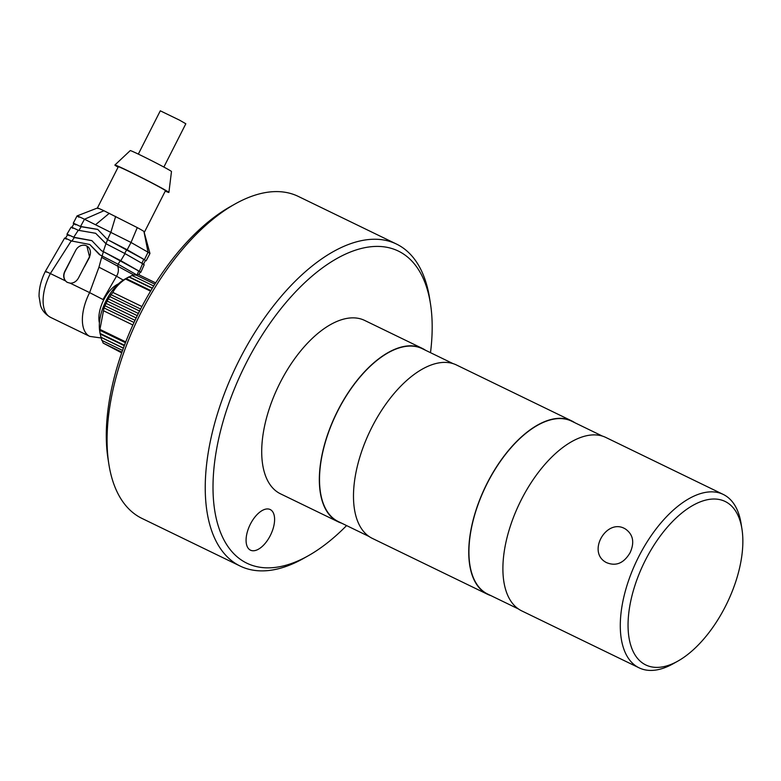 <?xml version="1.0" encoding="UTF-8"?>
<svg xmlns="http://www.w3.org/2000/svg" width="781" height="781" viewBox="0 0 781 781"><rect width="100%" height="100%" fill="white"/><g stroke="black" fill="none" stroke-linecap="round" stroke-linejoin="round"><path stroke-width="1.17" d="M108.862 464.178L108.022 458.828A173.47 88.038 -64.1 0 1 230.415 206.594L235.149 203.939A178.976 90.84 115.9 0 0 108.862 464.178A178.976 90.84 115.9 0 0 142.005 518.438L240.197 566.079A178.976 90.84 -64.1 0 1 239.376 359.807A178.976 90.84 -64.1 0 1 396.465 244.043A178.976 90.84 -64.1 0 1 429.609 298.303L430.448 303.653A173.47 88.038 115.9 0 0 356.019 249.988A173.47 88.038 115.9 0 0 246.083 363.272A173.47 88.038 115.9 0 0 218.573 526.97A173.47 88.038 115.9 0 0 308.056 555.887A173.47 88.038 115.9 0 0 346.588 525.584M645.37 560.231A90.869 46.118 115.9 0 0 630.97 645.975A90.869 46.118 115.9 0 0 677.84 661.126A90.869 46.118 115.9 0 0 741.95 529.01A90.869 46.118 115.9 0 0 702.959 500.894A90.869 46.118 115.9 0 0 645.37 560.231M677.84 661.126L673.105 663.782A96.375 48.91 -64.1 0 1 639.112 667.843A96.375 48.91 -64.1 0 1 638.673 556.765A96.375 48.91 -64.1 0 1 723.255 494.432A96.375 48.91 -64.1 0 1 741.101 523.651L741.95 529.01M639.112 667.843L521.718 610.879A96.375 48.91 -64.1 0 1 519.785 502.818A96.375 48.91 -64.1 0 1 605.861 437.467L723.255 494.432M630.14 552.626C634.68 542.424 633.186 534.604 625.64 529.147C606.886 517.022 586.209 552.362 606.466 562.593C616.004 566.557 623.892 563.238 630.14 552.626M518.516 609.014L487.686 594.058A96.092 48.773 -64.1 0 1 485.762 486.309A96.092 48.773 -64.1 0 1 571.594 421.144L602.415 436.101M491.015 595.669A96.375 48.91 -64.1 0 1 487.569 594.302A96.375 48.91 -64.1 0 1 485.636 486.251A96.375 48.91 -64.1 0 1 571.712 420.9A96.375 48.91 -64.1 0 1 574.914 422.755M487.569 594.302L372.303 538.373A96.375 48.91 -64.1 0 1 370.37 430.321A96.375 48.91 -64.1 0 1 456.455 364.971L571.712 420.9M369.101 536.508L338.28 521.552A96.092 48.773 -64.1 0 1 336.347 413.803A96.092 48.773 -64.1 0 1 422.179 348.638L453.009 363.604M341.6 523.163A96.375 48.91 -64.1 0 1 338.153 521.806A96.375 48.91 -64.1 0 1 336.22 413.745A96.375 48.91 -64.1 0 1 422.296 348.394A96.375 48.91 -64.1 0 1 425.508 350.259M338.153 521.806L280.525 493.836A96.375 48.91 -64.1 0 1 278.592 385.785A96.375 48.91 -64.1 0 1 364.668 320.435L422.296 348.394M430.497 352.68A173.47 88.038 115.9 0 0 430.448 303.653M250.379 524.149A22.581 11.461 115.9 0 0 250.476 550.166A22.581 11.461 115.9 0 0 270.294 535.561A22.581 11.461 115.9 0 0 270.197 509.544A22.581 11.461 115.9 0 0 250.379 524.149M396.465 244.043L298.274 196.402A178.976 90.84 115.9 0 0 235.149 203.939M308.056 555.887L303.331 558.542A178.976 90.84 -64.1 0 1 240.197 566.079M125.448 342.703L99.773 330.246L104.029 307.919L108.256 298.85L112.796 292.406C115.608 287.271 119.844 282.8 125.507 279.002L131.989 275.459L153.711 286.002M105.991 303.321L136.158 317.965M137.28 315.661L107.553 301.232M124.306 345.69L100.153 333.975L99.773 330.246M122.568 350.444L101.735 340.331L100.114 333.438L124.472 345.251M100.72 337.099L123.408 348.111M129.148 276.825L152.402 288.111M138.364 313.454L108.256 298.85M100.934 337.314L123.378 348.199M154.853 284.177L135.084 274.59L132.204 275.683M105.357 305.947L135.025 320.347M100.144 333.926L99.665 330.861A35.516 18.031 -64.1 0 1 124.726 279.207L128.777 276.943L152.266 288.335M139.584 311.033L110.043 296.692M104.029 307.919L134.029 322.475M126.014 278.534L150.889 290.61M140.609 309.042L110.795 294.574M135.113 275.146L138.012 274.336L155.663 282.898M103.492 310.74L132.868 325.003M125.751 341.922L99.939 329.397M125.507 279.002L150.557 291.157M141.917 306.542L112.796 292.406M121.699 352.875L103.151 343.074L102.106 340.194M103.151 343.074L121.943 352.192M118.39 283.903A25.383 12.886 115.9 0 0 99.431 322.983M103.014 299.533L89.62 292.611L98.953 267.2L116.506 276.22L103.014 299.533M70.222 283.2L67.195 282.322L65.467 280.887C63.349 278.143 63.124 274.971 64.794 271.388L75.698 250.398A8.816 7.585 119.8 0 1 86.916 246.064A8.816 7.585 119.8 0 1 89.366 257.027L78.451 278.016C76.489 281.443 73.746 283.161 70.222 283.2L89.62 292.611A37.996 19.281 -64.1 0 0 89.786 336.396L50.511 317.34A37.996 19.281 -64.1 0 1 50.345 273.555L65.467 280.887M67.322 282.4A8.816 7.585 119.8 0 1 64.989 271.505L70.886 259.897M123.261 280.096L116.506 276.22C118.536 273.008 118.897 269.494 117.599 265.686L118.439 264.398L99.412 254.596L89.756 244.482L71.227 240.919C64.774 237.824 63.144 237.219 66.336 239.113M46.665 272.188C44.214 270.743 45.444 271.202 50.345 273.555L71.227 240.919M86.916 246.064L89.61 257.164L84.553 266.506M133.893 275.029L101.637 257.379L98.953 267.2M89.756 244.482L99.392 254.167M136.499 274.746L118.439 264.398M91.973 240.685L74.293 237.551C67.781 234.427 66.131 233.822 69.343 235.725M102.145 255.953L103.385 251.667L101.501 250.721L103.297 251.599L105.913 243.701L95.672 233.294L78.246 230.278C71.247 226.92 69.46 226.265 72.906 228.306M68.66 235.384C65.37 233.431 67.068 234.056 73.736 237.248L91.826 240.597L101.501 250.721M138.979 274.805L140.102 271.944L138.676 270.978L137.056 275.117M138.676 270.978L103.385 251.667M118.068 264.232L120.43 260.512M67.596 234.749L66.951 234.251L71.12 227.125M103.297 251.599L120.791 260.678L125.019 253.6L105.913 243.701M139.35 271.319L140.805 272.305L144.192 264.739L142.591 263.666L139.35 271.319L120.791 260.678M140.805 272.305L140.033 272.1M95.672 233.294L105.367 243.018M142.591 263.666L125.019 253.6M97.84 229.468L80.755 226.636C74.029 223.415 72.36 222.81 75.767 224.83M105.982 243.76L107.622 239.503M75.074 224.479C71.559 222.4 73.346 223.054 80.433 226.451L97.693 229.389L107.427 239.542L143.733 259.302L141.908 263.324M143.47 264.368L145.412 260.415L143.733 259.302M124.667 253.444L126.825 249.608M73.902 223.786L73.248 223.278L77.036 215.927L97.391 208.019M107.427 239.542L127.176 249.764L131.032 242.471L148.039 252.214L144.417 259.653L145.344 260.561M78.949 217.196C75.288 215.029 77.124 215.712 84.475 219.236L131.032 242.471L137.271 227.603A26.437 0.791 26.9 0 1 143.929 231.42L149.962 253.474L148.039 252.214L143.929 231.42M144.417 259.653L127.176 249.764M137.271 227.603L103.941 210.733C98.318 208.127 96.336 207.395 97.996 208.547M97.4 208.01L118.312 166.783A26.437 0.791 26.9 0 1 130.222 172.064A26.437 0.791 26.9 0 1 153.896 184.062A26.437 0.791 26.9 0 1 165.455 190.71L144.544 231.928M118.107 167.183A30.293 0.908 26.9 0 1 114.885 165.035A30.293 0.908 26.9 0 1 128.523 171.088A30.293 0.908 26.9 0 1 168.901 192.438A30.293 0.908 26.9 0 1 165.26 191.101M168.901 192.438L171.478 171.527A23.127 0.693 -153.1 0 0 140.648 155.224A23.127 0.693 -153.1 0 0 130.232 150.606L114.885 165.035M138.325 154.111L160.3 110.814L179.571 120.167L185.829 123.769L163.864 167.066M101.637 257.379L102.057 255.875M71.784 241.222L74.293 237.551M73.736 237.248L78.246 230.278M78.871 230.502L81.244 226.558M107.505 239.591L110.941 232.074L115.647 216.415M80.56 226.431L84.475 219.236L103.941 210.733M109.301 213.301L95.633 224.655M101.1 337.978L89.786 336.396M50.511 317.34C42.154 312.468 40.885 306.318 40.553 305.527L39.05 296.36C39.021 288.101 41.129 279.774 45.376 271.349L64.667 238.02M67.674 234.622L65.379 238.381M73.97 223.649L71.842 227.505M146.145 260.795L149.962 253.474"/></g></svg>

